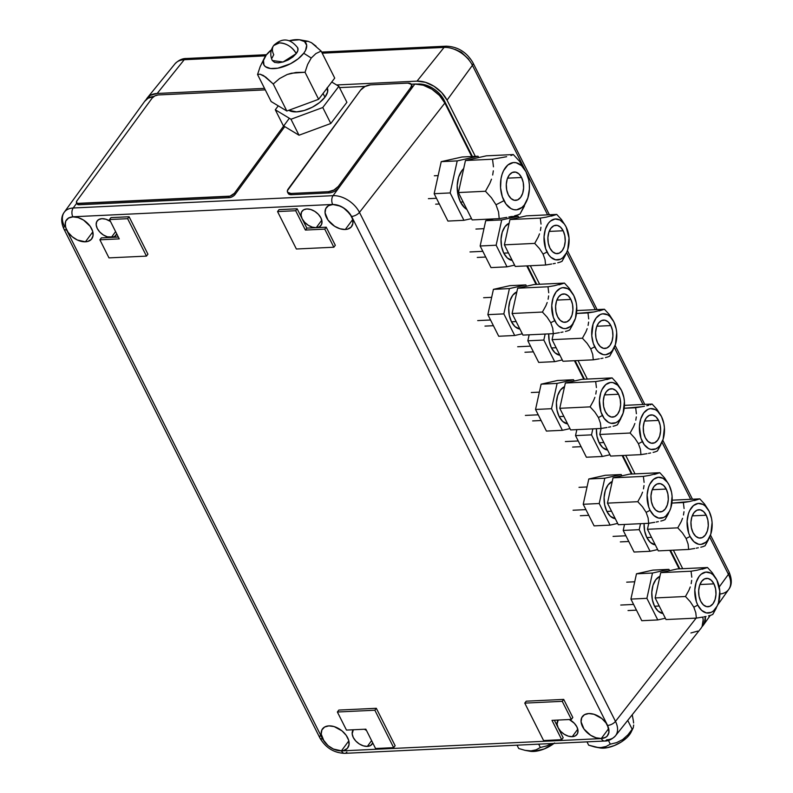 <?xml version="1.0" encoding="UTF-8"?>
<svg xmlns="http://www.w3.org/2000/svg" width="793" height="793" viewBox="0 0 793 793"><rect width="100%" height="100%" fill="white"/><g stroke="black" fill="none" stroke-linecap="round" stroke-linejoin="round"><path stroke-width="1.19" d="M316.229 227.68L321.76 220.186L316.229 227.68L306.861 228.126L302.153 218.769L304.671 222.318L308.229 225.252L312.283 227.135L316.229 227.68L306.861 228.126L297.137 208.787L295.67 210.72L305.394 230.059L306.861 228.126L305.394 230.059L324.753 229.137L333.853 247.228L296.374 249.002L277.55 211.572L295.67 210.72L297.137 208.787L279.017 209.649L277.55 211.572L279.017 209.649L297.137 208.787L302.153 218.769A11.845 7.583 37.2 0 1 302.143 211.097A11.845 7.583 37.2 0 1 306.822 208.965A11.845 7.583 37.2 0 1 318.855 214.853A11.845 7.583 37.2 0 1 321.006 225.42A11.845 7.583 37.2 0 1 316.229 227.68L319.46 226.798L321.482 224.627L321.978 221.495L320.897 217.877L318.38 214.328L314.821 211.394L310.767 209.511L306.822 208.965L303.59 209.848L301.568 212.018L301.072 215.151L302.153 218.769A11.845 7.583 37.2 0 0 316.229 227.68L326.23 227.204L324.753 229.137L333.853 247.228L296.374 249.002L277.55 211.572L295.67 210.72L305.394 230.059L324.753 229.137L326.23 227.204L316.229 227.68M110.485 221.465L105.875 219.225L101.93 218.68L98.699 219.562L96.687 221.733L96.181 224.865L97.271 228.483L99.779 232.022L103.338 234.966L107.402 236.849L118.326 237.057L111.347 237.394L114.569 236.512L116.759 233.935A11.845 7.583 37.2 0 1 116.115 235.134A11.845 7.583 37.2 0 1 111.347 237.394L115.6 231.625L111.347 237.394A11.845 7.583 37.2 0 1 99.234 231.407A11.845 7.583 37.2 0 1 97.261 220.811A11.845 7.583 37.2 0 1 101.93 218.68A11.845 7.583 37.2 0 1 110.485 221.475M572.239 736.687L577.77 729.193L572.239 736.687A11.845 7.583 37.2 0 1 558.163 727.776L554.366 720.232L558.163 727.776A11.845 7.583 37.2 0 1 558.153 720.094A11.845 7.583 37.2 0 1 558.183 720.054L557.073 724.158L558.163 727.776L560.671 731.315L564.229 734.259L568.294 736.142L572.239 736.687L575.46 735.805L577.482 733.634L577.988 730.502L576.898 726.884L574.38 723.335L569.295 719.529A11.845 7.583 37.2 0 1 577.007 734.427A11.845 7.583 37.2 0 1 572.239 736.687M85.426 241.815L92.811 231.873L85.426 241.815A15.791 10.111 37.2 0 1 69.288 233.846A15.791 10.111 37.2 0 1 66.632 219.72A15.791 10.111 37.2 0 1 72.877 216.866A15.791 10.111 37.2 0 1 88.935 224.726A15.791 10.111 37.2 0 1 91.78 238.822A15.791 10.111 37.2 0 1 85.426 241.815L87.745 241.459L91.314 239.387L93.029 235.779L92.632 231.189L90.184 226.322L83.552 220.097L78.14 217.589L72.877 216.866L68.575 218.035L65.878 220.94L65.274 222.902L65.67 227.482L68.119 232.349L72.252 236.76L77.427 240.041L85.426 241.815M601.292 738.501L608.677 728.559L601.292 738.501A15.791 10.111 37.2 0 1 585.155 730.541A15.791 10.111 37.2 0 1 582.488 716.406A15.791 10.111 37.2 0 1 588.743 713.551A15.791 10.111 37.2 0 1 604.791 721.412A15.791 10.111 37.2 0 1 607.636 735.507A15.791 10.111 37.2 0 1 601.292 738.501L605.594 737.321L607.17 736.073L608.885 732.464L608.489 727.875L606.04 723.008L601.917 718.597L593.997 714.275L588.743 713.551L584.431 714.721L581.745 717.625L581.071 721.799L583.985 729.035L590.616 735.27L596.029 737.777L601.292 738.501M341.426 750.822L348.821 740.88L341.426 750.822A15.791 10.111 37.2 0 1 325.289 742.853A15.791 10.111 37.2 0 1 322.632 728.727A15.791 10.111 37.2 0 1 328.877 725.873A15.791 10.111 37.2 0 1 344.935 733.733A15.791 10.111 37.2 0 1 347.78 747.829A15.791 10.111 37.2 0 1 341.426 750.822L343.746 750.465L347.314 748.384L349.029 744.786L348.633 740.196L346.184 735.329L342.061 730.918L334.14 726.586L328.877 725.873L324.575 727.042L321.889 729.937L321.215 734.12L324.129 741.356L328.252 745.767L333.427 749.048L341.426 750.822M345.282 229.494L352.677 219.562L345.282 229.494A15.791 10.111 37.2 0 1 329.145 221.534A15.791 10.111 37.2 0 1 326.488 207.399A15.791 10.111 37.2 0 1 332.733 204.544A15.791 10.111 37.2 0 1 348.791 212.405A15.791 10.111 37.2 0 1 351.636 226.501A15.791 10.111 37.2 0 1 345.282 229.494L347.602 229.137L351.17 227.066L352.885 223.457L352.488 218.868L350.04 214.001L343.409 207.776L337.996 205.268L332.733 204.544L328.431 205.724L325.735 208.618L325.071 212.792L327.985 220.038L334.616 226.263L340.028 228.771L345.282 229.494M367.347 746.401L371.6 740.632L367.347 746.401A11.845 7.583 37.2 0 1 355.234 740.414A11.845 7.583 37.2 0 1 353.262 729.808A11.845 7.583 37.2 0 1 353.301 729.768L352.181 733.872L353.272 737.48L355.779 741.029L359.338 743.973L363.402 745.856L367.347 746.401L370.569 745.519L372.76 742.942A11.845 7.583 37.2 0 1 372.115 744.141A11.845 7.583 37.2 0 1 367.347 746.401M364.403 729.243A11.845 7.583 37.2 0 1 366.495 730.472L364.403 729.243M335.32 245.295L333.853 247.228L335.32 245.295L326.23 227.204L335.32 245.295M337.372 712.005L374.851 710.221L376.318 708.288L338.839 710.072L337.372 712.005L374.851 710.221L393.675 747.65L395.142 745.717L376.318 708.288L374.851 710.221L393.675 747.65L375.565 748.513L365.841 729.173L346.472 730.085L337.372 712.005L338.839 710.072L376.318 708.288L395.142 745.717L393.675 747.65L375.565 748.513L365.841 729.173L346.472 730.085L337.372 712.005M472.42 156.499L444.159 100.295L443.703 100.989L444.159 100.295A21.599 13.828 -142.8 0 0 418.486 84.038L417.505 84.088M527.434 265.873L536.742 284.39M575.113 360.686L584.431 379.203M622.802 455.499L632.12 474.026M670.491 550.312L679.809 568.839M615.527 735.735A22.214 14.215 -142.8 0 0 615.477 721.392L696.125 618.124L615.477 721.392A22.214 14.215 37.2 0 1 615.457 735.825A22.214 14.215 37.2 0 1 606.724 739.78A6.314 3.856 -92.7 0 1 604.563 741.029A6.314 3.856 -92.7 0 1 601.332 738.58L341.476 750.902C333.486 750.465 327.182 746.481 322.573 738.937L66.572 229.93A6.314 2.944 153.3 0 1 63.866 228.909A6.314 2.944 153.3 0 1 64.461 226.372A22.214 14.215 37.2 0 1 64.233 212.266A22.214 14.215 37.2 0 1 73.214 207.994A6.314 3.856 87.3 0 0 72.837 216.776L332.693 204.455C340.683 204.901 346.977 208.886 351.586 216.42L607.587 725.426C610.6 733.039 608.518 737.431 601.332 738.58A6.314 3.856 87.3 0 0 604.534 741.029M346.868 752.091A6.314 3.856 -92.7 0 1 344.677 753.35A6.314 3.856 -92.7 0 1 341.476 750.902A6.314 3.856 87.3 0 0 344.707 753.35L604.563 741.029C608.211 741.207 611.839 739.472 615.457 735.825L700.843 628.472A25.267 16.167 -142.8 0 0 702.727 617.063L703.173 619.769L702.102 626.45M153.961 96.439A25.267 16.167 -142.8 0 0 144.752 101.226L64.233 212.266C61.011 216.578 60.883 222.119 63.866 228.909L319.866 737.916A6.314 2.944 -26.7 0 0 322.573 738.937A6.314 2.944 153.3 0 1 319.876 737.916A6.314 2.944 153.3 0 1 320.461 735.379M63.866 228.909A6.314 2.944 -26.7 0 0 66.572 229.93C63.569 222.318 65.65 217.936 72.837 216.776A6.314 3.856 -92.7 0 1 73.214 207.994L333.07 195.673A22.214 14.215 -142.8 0 1 359.467 212.385L615.477 721.392A6.314 2.944 153.3 0 1 607.587 725.426A6.314 2.944 -26.7 0 0 615.477 721.392L359.467 212.385A6.314 2.944 153.3 0 1 351.586 216.42A6.314 2.944 -26.7 0 0 359.467 212.385L444.853 103.06L471.746 156.528L444.853 103.06A25.267 16.167 -142.8 0 0 414.828 84.048L333.07 195.673A22.214 14.215 37.2 0 1 359.467 212.385L444.853 103.06L439.491 95.487L431.898 89.222L423.234 85.198L414.828 84.048L333.07 195.673A6.314 3.856 87.3 0 0 332.693 204.455A6.314 3.856 -92.7 0 1 333.07 195.673L73.214 207.994L76.733 203.177L73.214 207.994A22.214 14.215 -142.8 0 0 64.183 212.336M526.76 265.903L536.068 284.429L526.76 265.903M574.439 360.716L583.757 379.242L574.439 360.716M622.128 455.529L631.446 474.055L622.128 455.529M669.817 550.342L679.135 568.868L669.817 550.342M339.513 87.617L365.266 86.397L339.513 87.617M411.22 84.217L414.828 84.048L411.22 84.217M153.971 96.439L148.083 98.243L144.613 101.425M690.911 632.973L697.79 631.089M562.247 701.339L571.347 719.429L572.814 717.496L563.714 699.406L562.247 701.339L563.714 699.406L526.235 701.181L524.768 703.113L562.247 701.339L571.347 719.429L551.987 720.351L561.712 739.681L543.592 740.543L524.768 703.113L526.235 701.181L563.714 699.406L572.814 717.496L571.347 719.429L551.987 720.351L561.712 739.681L543.592 740.543L524.768 703.113L562.247 701.339M563.179 737.748L561.712 739.681L563.179 737.748L558.163 727.776L563.179 737.748M127.633 218.68L146.457 256.109L147.924 254.176L129.1 216.757L127.633 218.68L146.457 256.109L108.978 257.884L99.878 239.793L101.345 237.87L99.878 239.793L119.247 238.881L109.523 219.542L127.633 218.68L129.1 216.757L110.99 217.609L109.523 219.542L127.633 218.68M147.924 254.176L146.457 256.109L108.978 257.884L99.878 239.793L119.247 238.881L109.523 219.542L110.99 217.609L129.1 216.757L147.924 254.176M111.347 237.394L101.345 237.87L111.347 237.394M66.572 229.93L65.135 225.271L65.789 220.88L68.644 217.877L72.837 216.776L332.693 204.455L340.603 206.18L346.085 209.649L351.586 216.42L607.587 725.426L608.994 732.395L607.18 736.211L605.515 737.48L601.332 738.58L341.476 750.902L333.556 749.187L328.084 745.717L322.573 738.937L66.572 229.93M145.971 99.977L150.283 95.348L157.173 93.465L264.525 88.38L157.173 93.465L184.224 59.723L265.645 55.857L184.224 59.723A23.84 15.255 -142.8 0 0 174.916 63.886L147.3 97.876A25.267 16.167 37.2 0 1 157.173 93.465L184.224 59.723A6.314 3.856 -92.7 0 1 186.395 58.494M446.251 46.172A6.314 3.856 87.3 0 0 444.08 47.402L322.196 53.181L444.08 47.402L417.029 81.144L336.589 84.96L417.029 81.144L425.444 82.303L434.098 86.318L441.691 92.593L447.054 100.156L472.42 65.343L525.184 170.257L472.42 65.343A6.314 2.944 -26.7 0 0 472.985 62.835A6.314 2.944 153.3 0 1 472.42 65.343A23.84 15.255 -142.8 0 0 444.08 47.402A6.314 3.856 -92.7 0 1 446.221 46.182L321.641 52.08M146.12 99.68A25.267 16.167 37.2 0 1 147.3 97.876M174.837 63.975A23.84 15.255 37.2 0 1 184.224 59.723A6.314 3.856 87.3 0 1 186.365 58.494L266.507 54.697M526.661 173.181L547.616 214.853L526.661 173.181M566.589 252.59L595.305 309.666L566.589 252.59M614.278 347.403L642.984 404.48L614.278 347.403M661.967 442.216L690.673 499.303L661.967 442.216M710.478 535.037L728.995 571.842C732.137 579.316 732.048 585.175 728.727 589.407A23.84 15.255 -142.8 0 0 728.42 574.35L709.656 537.03L728.42 574.35L719.221 586.979L728.42 574.35A6.314 2.944 -26.7 0 0 728.995 571.842A6.314 2.944 153.3 0 1 728.42 574.35A23.84 15.255 37.2 0 1 728.777 589.338A23.84 15.255 37.2 0 1 720.411 593.957M682.704 568.7L673.386 550.173L682.704 568.7M635.015 473.887L625.707 455.36L635.015 473.887M587.335 379.074L578.018 360.547L587.335 379.074M539.646 284.251L530.329 265.734L539.646 284.251M475.324 156.36L447.054 100.156L475.324 156.36M444.08 47.402A23.84 15.255 37.2 0 1 472.42 65.343L447.054 100.156A25.267 16.167 37.2 0 0 417.029 81.144L444.08 47.402M468.782 59.306L461.298 52.209L455.043 49.354M705.354 616.577A25.267 16.167 37.2 0 1 703.381 625.122A25.267 16.167 37.2 0 1 701.954 626.748L704.303 623.556L705.354 616.577M436.467 198.29L428.398 198.666L436.467 198.29M521.556 177.493A14.215 8.673 -92.7 0 1 522.984 192.253A14.215 8.673 -92.7 0 1 515.628 200.381A14.215 8.673 -92.7 0 1 508.353 194.88L506.697 189.923L506.291 184.392L507.213 179.139L509.304 174.956L512.268 172.487L515.628 172.101L518.9 173.855L521.556 177.493L523.221 182.449L523.618 187.981L522.696 193.234L520.605 197.417L517.641 199.886L514.28 200.272L511.019 198.518L508.353 194.88A14.215 8.673 -92.7 0 1 506.925 180.12A14.215 8.673 -92.7 0 1 514.28 171.992A14.215 8.673 -92.7 0 1 521.556 177.493L507.56 178.157L521.556 177.493M496.012 204.772L503.951 200.679A23.681 14.452 -92.7 0 1 505.21 167.928A23.681 14.452 -92.7 0 1 525.362 170.574A23.681 14.452 -92.7 0 1 525.967 171.694A23.681 14.452 -92.7 0 1 526.8 200.738A23.681 14.452 -92.7 0 1 503.951 200.679L496.012 204.772L491.442 197.774L496.012 204.772L498.529 211.87L496.012 204.772M485.465 191.262L491.442 197.774L485.465 191.262L489.846 183.312L485.465 191.262L458.404 192.55L485.465 191.262M491.501 179.188L489.846 183.312L491.501 179.188M493.325 170.832L492.671 175.015L493.325 170.832M492.522 159.224L493.454 166.817L492.522 159.224L465.461 160.513L492.522 159.224L506.648 156.707M525.362 170.574L519.326 161.068L513.349 154.556L510.96 155.557M513.349 154.556L486.287 155.844L513.349 154.556L519.326 161.068L523.895 168.066M486.287 155.844L465.461 160.513L458.404 192.55L472.162 219.919L499.223 218.63L498.529 211.87L499.223 218.63L472.162 219.919M514.617 215.825L517.234 215.101M508.799 217.034L511.505 216.509M524.381 206.13L520.049 213.971L526.8 200.738M517.621 214.982L520.049 213.971M499.223 218.63L506.876 217.381M525.967 171.694L521.526 165.638L516.084 162.704L513.249 162.575L507.867 165.003L503.575 170.654L502.048 174.44L501.017 178.673L500.571 187.832L502.326 196.743L505.993 204.049L511.029 208.628L513.824 209.659L516.669 209.798L522.042 207.369L524.371 204.901L527.86 197.933L529.397 189.17L529.337 184.531L528.723 179.961L525.967 171.694M460.485 202.086L463.132 201.957L460.485 202.086A22.581 13.778 87.3 0 0 466.918 209.491L464.718 207.855L460.485 202.086A22.581 13.778 87.3 0 1 463.687 168.552L462.002 170.426L458.671 177.077L457.214 185.423L457.848 194.206L460.485 202.086M462.051 156.994L478.04 156.231L478.694 157.539L478.04 156.231L462.051 156.994L441.225 161.653L457.214 160.9L478.04 156.231L457.214 160.9L441.225 161.653L434.167 193.7L450.156 192.937L457.214 160.9L450.156 192.937L434.167 193.7L447.926 221.069L463.925 220.305L450.156 192.937L463.925 220.305L447.926 221.069M471.508 218.61L463.925 220.305L471.508 218.61M543.056 254.067L547.021 252.015A20.529 12.529 -92.7 0 1 548.112 223.636A20.529 12.529 -92.7 0 1 565.578 225.936A20.529 12.529 -92.7 0 1 566.103 226.897L564.329 223.983L559.957 220.008L555.08 218.997L550.421 221.098L548.399 223.239L545.376 229.276L544.048 236.869L545.614 248.615L548.796 254.94L550.867 257.269L555.586 259.807L560.443 259.252L562.703 257.814L566.42 252.917L567.748 249.636L569.027 238.029L566.103 226.897A20.529 12.529 -92.7 0 1 566.817 252.075A20.529 12.529 -92.7 0 1 547.021 252.015L543.056 254.067L539.448 248.546L543.056 254.067L545.039 259.668L543.056 254.067M534.72 243.401L539.448 248.546L534.72 243.401L538.179 237.127L534.72 243.401L504.388 244.839L534.72 243.401M539.488 233.866L538.179 237.127L539.488 233.866M540.925 227.264L540.42 230.565L540.925 227.264M540.291 218.105L541.034 224.102L540.291 218.105L546.407 217.104L540.291 218.105L509.958 219.542L540.291 218.105M565.578 225.936L561.464 219.562L556.736 214.417L546.407 217.104M482.838 251.331L470.001 251.946L482.838 251.331M563.159 230.763A14.215 8.673 -92.7 0 1 564.586 245.523A14.215 8.673 -92.7 0 1 557.231 253.651A14.215 8.673 -92.7 0 1 549.955 248.15A14.215 8.673 -92.7 0 1 548.528 233.39A14.215 8.673 -92.7 0 1 555.883 225.262A14.215 8.673 -92.7 0 1 563.159 230.763L549.162 231.427L563.159 230.763L564.824 235.719L565.221 241.25L564.309 246.504L562.207 250.687L559.253 253.155L555.883 253.542L552.622 251.787L549.955 248.15L548.3 243.193L547.894 237.662L548.815 232.408L550.917 228.235L553.871 225.757L557.241 225.371L560.502 227.135L563.159 230.763M551.442 216.122L556.736 214.417L526.403 215.865L556.736 214.417L561.464 219.562M526.403 215.865L509.958 219.542L504.388 244.839L515.252 266.448L545.584 265.011L545.039 259.668L545.584 265.011L515.252 266.448M557.737 262.79L559.808 262.225M553.147 263.752L555.288 263.335M551.621 264.019L545.584 265.011L551.621 264.019M565.449 255.138L562.029 261.323L566.817 252.075M560.116 262.126L562.029 261.323M503.773 253.136L508.452 252.917L503.773 253.136A18.943 11.568 87.3 0 0 512.228 260.421L507.332 257.983L503.773 253.136A18.943 11.568 87.3 0 1 509.156 223.21L505.052 226.57L502.256 232.151L501.037 239.159L501.563 246.524L503.773 253.136M514.598 265.14L507.014 266.835L496.14 245.225L501.711 219.939L518.156 216.251L518.81 217.56L518.156 216.251L511.168 216.578L518.156 216.251L501.711 219.939L485.722 220.692L501.711 219.939L496.14 245.225L480.152 245.989L496.14 245.225L507.014 266.835L491.016 267.598L507.014 266.835L514.598 265.14M493.752 218.898L485.722 220.692L480.152 245.989L491.016 267.598M550.758 322.721L554.723 320.669A20.529 12.529 -92.7 0 1 555.814 292.29A20.529 12.529 -92.7 0 1 573.28 294.59A20.529 12.529 -92.7 0 1 573.795 295.561L569.949 290.307L567.659 288.662L562.772 287.651L560.373 288.325L556.101 291.903L553.078 297.94L551.75 305.533L553.316 317.269L556.498 323.594L558.569 325.923L563.278 328.461L565.746 328.58L570.395 326.478L572.417 324.337L575.45 318.3L576.719 306.683L576.194 302.718L573.795 295.561A20.529 12.529 -92.7 0 1 574.519 320.729A20.529 12.529 -92.7 0 1 554.723 320.669L550.758 322.721L547.14 317.2L550.758 322.721L552.741 328.322L550.758 322.721M542.422 312.055L547.14 317.2L542.422 312.055L545.881 305.781L542.422 312.055L512.09 313.493L542.422 312.055M547.19 302.52L545.881 305.781L547.19 302.52M548.627 295.928L548.122 299.229L548.627 295.928M547.993 286.769L548.726 292.756L547.993 286.769L554.109 285.767L547.993 286.769L517.66 288.206L547.993 286.769M573.28 294.59L569.156 288.226L564.438 283.081L554.109 285.767M490.54 319.995L477.703 320.6L490.54 319.995M570.861 299.427A14.215 8.673 -92.7 0 1 572.288 314.187A14.215 8.673 -92.7 0 1 564.933 322.315A14.215 8.673 -92.7 0 1 557.657 316.813A14.215 8.673 -92.7 0 1 556.23 302.054A14.215 8.673 -92.7 0 1 563.585 293.925A14.215 8.673 -92.7 0 1 570.861 299.427L556.864 300.091L570.861 299.427L572.526 304.383L572.923 309.914L572.001 315.168L569.909 319.341L566.945 321.819L563.585 322.206L560.324 320.441L557.657 316.813L555.992 311.847L555.596 306.326L556.517 301.072L558.609 296.889L561.573 294.421L564.933 294.034L568.204 295.789L570.861 299.427M559.144 284.776L564.438 283.081L534.105 284.518L564.438 283.081L569.156 288.226M534.105 284.518L517.66 288.206L512.09 313.493L522.954 335.102L553.286 333.665L552.741 328.322L553.286 333.665L522.954 335.102M565.439 331.444L567.51 330.879M560.849 332.406L562.99 331.989M559.323 332.683L553.286 333.665L559.323 332.683M573.151 323.792L569.731 329.977L574.519 320.729M567.818 330.78L569.731 329.977M511.475 321.789L516.154 321.571L511.475 321.789A18.943 11.568 87.3 0 0 519.921 329.075L515.034 326.637L511.475 321.789A18.943 11.568 87.3 0 1 516.858 291.864L512.754 295.234L509.958 300.805L508.729 307.813L509.265 315.178L511.475 321.789M522.3 333.794L514.707 335.498L503.842 313.889L509.413 288.593L525.858 284.905L526.512 286.214L525.858 284.905L509.869 285.668L525.858 284.905L509.413 288.593L493.424 289.356L509.413 288.593L503.842 313.889L487.854 314.643L503.842 313.889L514.707 335.498L498.718 336.252L514.707 335.498L522.3 333.794M509.869 285.668L493.424 289.356L487.854 314.643L498.718 336.252M554.594 742.982L544.335 748.909L533.699 751.447L525.006 750.337L518.701 748.503L517.036 745.182L518.701 748.503L525.006 750.337L530.983 750.882L536.147 749.811L540.34 747.482L538.675 744.151L540.34 747.482L546.724 745.906L551.69 743.537L546.724 745.906L540.34 747.482L536.147 749.811L530.983 750.882L533.699 751.447A20.529 9.575 -26.7 0 0 554.029 743.428M525.006 750.337L529.932 751.239A20.529 9.575 -26.7 0 0 533.699 751.447L529.883 751.229M631.059 732.246L627.273 737.272L621.405 741.911L614.297 745.589L607.012 747.74L598.011 747.492L588.664 745.182L586.989 741.861L588.664 745.182L594.968 747.026L603.661 748.136A20.529 9.575 -26.7 0 0 631.05 732.256L633.23 727.845L627.917 734.843L622.713 739.532L616.686 742.595L610.303 744.161L606.11 746.491L600.945 747.571L606.11 746.491L610.303 744.161L616.686 742.595L622.713 739.532L627.917 734.843L633.23 727.845L633.676 725.04L633.23 727.845M633.597 722.988L633.32 720.619L633.597 722.988M632.318 715.187L633.32 720.619L632.318 715.187M594.968 747.026L599.895 747.928A20.529 9.575 -26.7 0 0 603.661 748.136L599.845 747.918M627.729 720.401L632.13 729.163L627.729 720.401M608.419 740.414L610.303 744.161L608.419 740.414M271.147 101.544L257.556 74.522L271.147 101.544L286.838 111.01L318.627 99.294L305.037 72.262L307.615 64.481L311.243 58.008L307.615 64.481L305.037 72.262L318.627 99.294L334.725 78.101L321.135 51.079L315.901 53.577L311.243 58.008L303.729 53.25L305.523 50.445L306.693 45.35L304.552 41.603L299.447 39.759L289.524 40.671A23.681 11.052 153.3 0 1 300.349 39.888A23.681 11.052 153.3 0 1 303.729 53.25L311.243 58.008L315.901 53.577L321.135 51.079L311.471 42.693L307.942 41.266L305.444 41.603M271.89 49.414L266.25 55.024L263.464 60.506L263.96 65.016L265.427 66.681L270.542 68.525L277.857 68.178L290.456 63.757L298.089 58.86L303.729 53.25A23.681 11.052 153.3 0 1 275.964 68.456A23.681 11.052 153.3 0 1 264.396 57.968A23.681 11.052 153.3 0 1 266.25 55.024A23.681 11.052 153.3 0 1 271.474 49.751M311.471 42.693L316.03 46.163M321.135 51.079L334.725 78.101M257.556 74.522L260.134 66.731L257.556 74.522L260.015 74.165L257.556 74.522M273.248 83.989L263.534 75.573L260.015 74.165L265.695 77.06L273.248 83.989L286.838 111.01L273.248 83.989L279.582 78.537L273.248 83.989M305.037 72.262L295.938 72.47L287.235 74.483L279.582 78.537L287.235 74.483L291.497 73.214L305.037 72.262M264.396 57.968L260.134 66.731M297.613 47.62L297.91 50.316L296.235 53.607L292.855 56.977L288.275 59.911L283.19 61.963L278.393 62.835L274.586 62.379L272.277 60.486M272.078 57.958L273.744 54.667A14.215 9.1 37.2 0 1 273.674 45.548A14.215 9.1 37.2 0 1 279.344 42.911L273.674 45.548C270.373 50.227 269.917 55.223 272.296 60.526L283.042 62.013L296.235 53.607C292.141 46.817 286.511 43.248 279.344 42.911A14.215 9.1 37.2 0 1 296.235 53.607A14.215 6.631 -26.7 0 0 297.682 47.758C290.119 38.223 282.11 37.479 273.674 45.548M327.132 87.686L327.598 91.988L324.942 97.202L319.569 102.555L312.293 107.224L304.225 110.495L296.582 111.863L288.811 110.286A22.581 10.537 -26.7 0 0 306.673 109.682A22.581 10.537 -26.7 0 0 324.942 97.202L323.058 93.455L324.942 97.202A22.581 10.537 -26.7 0 0 327.261 87.924M346.898 102.297L338.869 86.328L331.742 82.026L338.869 86.328L322.771 107.521L330.8 123.49L346.898 102.297L338.869 86.328L322.771 107.521L290.981 119.247L275.29 109.771L278.274 105.846L275.29 109.771L283.319 125.74L275.29 109.771L290.981 119.247L299.011 135.216L290.981 119.247L322.771 107.521L330.8 123.49L299.011 135.216L283.696 125.968M590.745 348.88L594.71 346.828A20.529 12.529 -92.7 0 1 595.801 318.449A20.529 12.529 -92.7 0 1 613.267 320.749A20.529 12.529 -92.7 0 1 613.782 321.72L609.936 316.466L607.646 314.821L602.759 313.81L600.36 314.484L596.088 318.052L593.055 324.099L591.786 335.707L593.303 343.428L596.485 349.753L598.556 352.082L603.265 354.62L605.733 354.739L610.382 352.627L612.404 350.496L615.437 344.449L616.706 332.842L616.181 328.877L613.782 321.72A20.529 12.529 -92.7 0 1 614.506 346.888A20.529 12.529 -92.7 0 1 594.71 346.828L590.745 348.88L587.127 343.359L590.745 348.88L592.728 354.481L590.745 348.88M582.409 338.214L587.127 343.359L582.409 338.214L585.868 331.94L582.409 338.214L552.077 339.652L582.409 338.214M587.177 328.679L585.868 331.94L587.177 328.679M588.614 322.087L588.099 325.388L588.614 322.087M587.98 312.918L588.713 318.915L587.98 312.918L594.096 311.927L576.521 313.463L587.98 312.918M613.267 320.749L609.143 314.375L604.425 309.24L594.096 311.927M530.527 346.144L517.69 346.759L530.527 346.144M610.848 325.576A14.215 8.673 -92.7 0 1 612.275 340.346A14.215 8.673 -92.7 0 1 604.92 348.464A14.215 8.673 -92.7 0 1 597.644 342.963A14.215 8.673 -92.7 0 1 596.217 328.203A14.215 8.673 -92.7 0 1 603.572 320.085A14.215 8.673 -92.7 0 1 610.848 325.576L596.851 326.24L610.848 325.576L612.513 330.542L612.91 336.063L611.988 341.317L609.896 345.5L606.932 347.978L603.572 348.365L600.311 346.6L597.644 342.963L595.979 338.006L595.583 332.485L596.505 327.231L598.596 323.048L601.56 320.57L604.92 320.184L608.191 321.948L610.848 325.576M599.131 310.935L604.425 309.24L576.779 310.549L604.425 309.24L609.143 314.375M553.395 333.645L552.077 339.652L562.941 361.261L593.273 359.824L592.728 354.481L593.273 359.824L562.941 361.261M605.426 357.603L607.497 357.038M600.836 358.565L602.977 358.149M599.31 358.832L593.273 359.824L599.31 358.832M613.138 349.951L609.718 356.136L614.506 346.888M607.805 356.939L609.718 356.136M551.462 347.949L556.141 347.731L551.462 347.949A18.943 11.568 87.3 0 0 559.908 355.234L555.021 352.796L551.462 347.949A18.943 11.568 87.3 0 1 548.726 333.883L549.252 341.337L551.462 347.949M562.287 359.953L554.694 361.648L543.829 340.048L545.148 334.051L543.829 340.048L527.841 340.802L543.829 340.048L554.694 361.648L538.705 362.411L554.694 361.648L562.287 359.953M529.159 334.815L527.841 340.802L538.705 362.411M638.424 443.693L642.389 441.642A20.529 12.529 -92.7 0 1 643.49 413.262A20.529 12.529 -92.7 0 1 660.956 415.562A20.529 12.529 -92.7 0 1 661.471 416.533L657.625 411.28L655.335 409.634L650.448 408.623L648.05 409.297L643.777 412.866L640.744 418.912L639.416 426.495L640.982 438.242L644.164 444.566L648.535 448.541L650.954 449.433L655.821 448.878L658.071 447.44L660.093 445.309L663.117 439.263L664.395 427.655L663.87 423.69L661.471 416.533A20.529 12.529 -92.7 0 1 662.195 441.701A20.529 12.529 -92.7 0 1 642.389 441.642L638.424 443.693L634.816 438.172L638.424 443.693L640.417 449.294L638.424 443.693M630.098 433.028L634.816 438.172L630.098 433.028L633.557 426.753L630.098 433.028L599.766 434.465L630.098 433.028M634.866 423.492L633.557 426.753L634.866 423.492M636.303 416.9L635.788 420.201L636.303 416.9M635.669 407.741L636.402 413.728L635.669 407.741L641.775 406.74L624.21 408.276L635.669 407.741M644.481 406.234L641.775 406.74L644.481 406.234M648.753 405.273L646.82 405.748L648.753 405.273M652.104 404.053L650.23 404.836L652.104 404.053L656.832 409.188L652.104 404.053L624.468 405.362L652.104 404.053M660.956 415.562L656.832 409.188M578.216 440.967L565.369 441.572L578.216 440.967M658.537 420.399A14.215 8.673 -92.7 0 1 659.964 435.159A14.215 8.673 -92.7 0 1 652.609 443.287A14.215 8.673 -92.7 0 1 645.333 437.786A14.215 8.673 -92.7 0 1 643.906 423.016A14.215 8.673 -92.7 0 1 651.261 414.898A14.215 8.673 -92.7 0 1 658.537 420.399L644.54 421.063L658.537 420.399L660.192 425.355L660.599 430.877L659.677 436.13L657.585 440.313L654.621 442.791L651.261 443.178L647.99 441.414L645.333 437.786L643.668 432.819L643.272 427.298L644.194 422.045L646.285 417.861L649.239 415.393L652.609 415.007L655.87 416.761L658.537 420.399M601.084 428.468L599.766 434.465L610.63 456.074L640.962 454.637L640.417 449.294L640.962 454.637L610.63 456.074M653.105 452.416L655.187 451.851M648.515 453.378L650.656 452.962M646.999 453.655L640.962 454.637L646.999 453.655M660.827 444.764L657.407 450.949L662.195 441.701M655.484 451.752L657.407 450.949M599.151 442.762L603.82 442.544L599.151 442.762A18.943 11.568 87.3 0 0 607.597 450.047L602.7 447.609L599.151 442.762A18.943 11.568 87.3 0 1 596.415 428.696L596.941 436.15L599.151 442.762M609.976 454.766L602.383 456.471L591.519 434.861L592.837 428.864L591.519 434.861L575.53 435.615L591.519 434.861L602.383 456.471L586.394 457.224L602.383 456.471L609.976 454.766M576.848 429.628L575.53 435.615L586.394 457.224M686.114 538.506L690.079 536.465A20.529 12.529 -92.7 0 1 691.179 508.075A20.529 12.529 -92.7 0 1 708.645 510.375A20.529 12.529 -92.7 0 1 709.16 511.346L705.314 506.093L703.024 504.447L698.137 503.446L693.479 505.547L689.761 510.444L688.433 513.725L687.105 521.318L688.671 533.055L690.079 536.465L693.925 541.708L698.643 544.246L701.101 544.365L705.76 542.263L707.772 540.122L710.806 534.085L712.084 522.468L711.559 518.513L709.16 511.346A20.529 12.529 -92.7 0 1 709.884 536.514A20.529 12.529 -92.7 0 1 690.079 536.465L686.114 538.506L682.505 532.985L686.114 538.506L688.106 544.107L686.114 538.506M677.777 527.841L682.505 532.985L677.777 527.841L681.237 521.566L677.777 527.841L647.445 529.278L677.777 527.841M682.545 518.305L681.237 521.566L682.545 518.305M683.992 511.713L683.477 515.014L683.992 511.713M683.358 502.554L684.091 508.541L683.358 502.554L689.464 501.553L671.899 503.089L683.358 502.554M708.645 510.375L704.521 504.011L699.793 498.866L689.464 501.553M625.905 535.781L613.058 536.385L625.905 535.781M706.226 515.212A14.215 8.673 -92.7 0 1 707.643 529.972A14.215 8.673 -92.7 0 1 700.288 538.1A14.215 8.673 -92.7 0 1 693.013 532.599A14.215 8.673 -92.7 0 1 691.595 517.839A14.215 8.673 -92.7 0 1 698.95 509.711A14.215 8.673 -92.7 0 1 706.226 515.212L692.22 515.876L706.226 515.212L707.881 520.168L708.288 525.7L707.366 530.953L705.264 535.136L702.311 537.604L698.94 537.991L695.679 536.237L693.013 532.599L691.357 527.642L690.961 522.111L691.873 516.858L693.974 512.675L696.928 510.206L700.298 509.82L703.56 511.574L706.226 515.212M694.499 500.561L699.793 498.866L672.157 500.175L699.793 498.866L704.521 504.011M648.773 523.281L647.445 529.278L658.319 550.887L688.651 549.45L688.106 544.107L688.651 549.45L658.319 550.887M700.794 547.229L702.866 546.664M696.204 548.191L698.346 547.775M694.688 548.469L688.651 549.45L694.688 548.469M708.506 539.577L705.086 545.772L709.884 536.514M703.173 546.565L705.086 545.772M646.84 537.575L651.509 537.357L646.84 537.575A18.943 11.568 87.3 0 0 655.286 544.86L650.389 542.422L646.84 537.575A18.943 11.568 87.3 0 1 644.094 523.509L644.63 530.963L646.84 537.575M657.655 549.579L650.072 551.284L639.208 529.674L640.526 523.677L639.208 529.674L623.209 530.428L639.208 529.674L650.072 551.284L634.083 552.037L650.072 551.284L657.655 549.579M624.527 524.441L623.209 530.428L634.083 552.037M598.437 417.544L602.402 415.492A20.529 12.529 -92.7 0 1 603.503 387.103A20.529 12.529 -92.7 0 1 620.969 389.403A20.529 12.529 -92.7 0 1 621.484 390.374L617.638 385.12L612.92 382.583L610.461 382.474L605.802 384.575L602.085 389.472L600.757 392.753L599.429 400.346L600.995 412.082L604.177 418.417L608.548 422.382L610.967 423.284L615.834 422.719L618.084 421.291L620.106 419.15L623.129 413.113L624.408 401.506L623.883 397.541L621.484 390.374A20.529 12.529 -92.7 0 1 622.208 415.542A20.529 12.529 -92.7 0 1 602.402 415.492L598.437 417.544L594.829 412.013L598.437 417.544L600.43 423.145L598.437 417.544M590.111 406.868L594.829 412.013L590.111 406.868L593.57 400.594L590.111 406.868L559.779 408.306L590.111 406.868M594.879 397.333L593.57 400.594L594.879 397.333M596.316 390.741L595.801 394.042L596.316 390.741M595.682 381.582L596.415 387.569L595.682 381.582L601.788 380.581L595.682 381.582L565.35 383.019L595.682 381.582M620.969 389.403L616.845 383.039L612.117 377.894L601.788 380.581M538.229 414.808L525.382 415.413L538.229 414.808M618.55 394.24A14.215 8.673 -92.7 0 1 619.977 409A14.215 8.673 -92.7 0 1 612.622 417.128A14.215 8.673 -92.7 0 1 605.346 411.626A14.215 8.673 -92.7 0 1 603.919 396.867A14.215 8.673 -92.7 0 1 611.274 388.739A14.215 8.673 -92.7 0 1 618.55 394.24L604.553 394.904L618.55 394.24L620.205 399.196L620.612 404.727L619.69 409.981L617.598 414.164L614.634 416.632L611.274 417.019L608.003 415.264L605.346 411.626L603.681 406.67L603.285 401.139L604.207 395.885L606.298 391.702L609.252 389.234L612.622 388.848L615.883 390.602L618.55 394.24M606.833 379.589L612.117 377.894L581.784 379.332L612.117 377.894L616.845 383.039M581.784 379.332L565.35 383.019L559.779 408.306L570.643 429.915L600.975 428.478L600.43 423.145L600.975 428.478L570.643 429.915M613.118 426.257L615.199 425.692M608.528 427.219L610.669 426.803M607.012 427.496L600.975 428.478L607.012 427.496M620.84 418.605L617.42 424.8L622.208 415.542M615.497 425.593L617.42 424.8M559.164 416.612L563.833 416.384L559.164 416.612A18.943 11.568 87.3 0 0 567.61 423.888L562.713 421.45L559.164 416.612A18.943 11.568 87.3 0 1 564.537 386.677L560.443 390.047L557.648 395.618L556.418 402.626L556.954 410.001L559.164 416.612M569.989 428.607L562.396 430.312L551.531 408.702L557.102 383.406L573.547 379.728L574.201 381.036L573.547 379.728L557.548 380.481L573.547 379.728L557.102 383.406L541.113 384.169L557.102 383.406L551.531 408.702L535.543 409.456L551.531 408.702L562.396 430.312L546.407 431.065L562.396 430.312L569.989 428.607M557.548 380.481L541.113 384.169L535.543 409.456L546.407 431.065M646.126 512.357L650.091 510.305A20.529 12.529 -92.7 0 1 651.192 481.916A20.529 12.529 -92.7 0 1 668.658 484.216A20.529 12.529 -92.7 0 1 669.173 485.187L667.399 482.263L663.037 478.298L658.15 477.287L653.491 479.388L649.774 484.285L648.446 487.566L647.118 495.159L648.684 506.896L650.091 510.305L653.938 515.559L658.656 518.097L663.523 517.532L665.773 516.104L669.49 511.207L670.819 507.926L672.097 496.319L671.572 492.354L669.173 485.187A20.529 12.529 -92.7 0 1 669.897 510.355A20.529 12.529 -92.7 0 1 650.091 510.305L646.126 512.357L642.518 506.826L646.126 512.357L648.119 517.958L646.126 512.357M637.79 501.691L642.518 506.826L637.79 501.691L641.25 495.417L637.79 501.691L607.458 503.129L637.79 501.691M642.568 492.156L641.25 495.417L642.568 492.156M644.005 485.554L643.49 488.855L644.005 485.554M643.371 476.395L644.104 482.382L643.371 476.395L649.477 475.394L643.371 476.395L613.039 477.832L643.371 476.395M668.658 484.216L664.534 477.852L659.806 472.707L649.477 475.394M585.918 509.621L573.071 510.226L585.918 509.621M666.239 489.053A14.215 8.673 -92.7 0 1 667.656 503.813A14.215 8.673 -92.7 0 1 660.301 511.941A14.215 8.673 -92.7 0 1 653.026 506.44A14.215 8.673 -92.7 0 1 651.608 491.68A14.215 8.673 -92.7 0 1 658.963 483.552A14.215 8.673 -92.7 0 1 666.239 489.053L652.233 489.717L666.239 489.053L667.894 494.009L668.301 499.54L667.379 504.794L665.277 508.977L662.324 511.445L658.953 511.832L655.692 510.077L653.026 506.44L651.37 501.483L650.974 495.952L651.886 490.698L653.987 486.515L656.941 484.047L660.311 483.661L663.572 485.415L666.239 489.053M654.512 474.412L659.806 472.707L629.473 474.145L659.806 472.707L664.534 477.852M629.473 474.145L613.039 477.832L607.458 503.129L618.332 524.738L648.664 523.301L648.119 517.958L648.664 523.301L618.332 524.738M660.807 521.08L662.879 520.505M656.217 522.032L658.359 521.616M654.701 522.309L648.664 523.301L654.701 522.309M668.519 513.418L665.099 519.613L669.897 510.355M663.186 520.406L665.099 519.613M606.853 511.426L611.522 511.198L606.853 511.426A18.943 11.568 87.3 0 0 615.299 518.701L610.402 516.273L606.853 511.426A18.943 11.568 87.3 0 1 612.226 481.5L608.132 484.86L605.327 490.441L604.107 497.439L604.643 504.814L606.853 511.426M617.668 523.42L610.085 525.125L599.221 503.515L604.791 478.219L621.226 474.541L621.89 475.85L621.226 474.541L605.237 475.294L621.226 474.541L604.791 478.219L588.803 478.982L604.791 478.219L599.221 503.515L583.222 504.279L599.221 503.515L610.085 525.125L594.096 525.878L610.085 525.125L617.668 523.42M605.237 475.294L588.803 478.982L583.222 504.279L594.096 525.878M693.816 607.17L697.781 605.118A20.529 12.529 -92.7 0 1 698.871 576.739A20.529 12.529 -92.7 0 1 716.347 579.039A20.529 12.529 -92.7 0 1 716.862 580L713.016 574.756L710.716 573.111L705.839 572.1L701.181 574.201L699.158 576.342L696.135 582.379L694.807 589.972L696.373 601.709L697.781 605.118L701.627 610.372L706.345 612.91L711.202 612.355L713.462 610.917L717.179 606.021L718.508 602.739L719.786 591.132L716.862 580A20.529 12.529 -92.7 0 1 717.586 605.178A20.529 12.529 -92.7 0 1 697.781 605.118L693.816 607.17L690.207 601.639L693.816 607.17L695.798 612.771L693.816 607.17M685.479 596.505L690.207 601.639L685.479 596.505L688.939 590.23L685.479 596.505L655.147 597.942L685.479 596.505M690.247 586.969L688.939 590.23L690.247 586.969M691.684 580.367L691.179 583.668L691.684 580.367M691.05 571.208L691.793 577.205L691.05 571.208L697.166 570.207L691.05 571.208L660.718 572.645L691.05 571.208M716.347 579.039L712.223 572.665L707.495 567.52L697.166 570.207M633.597 604.435L620.76 605.049L633.597 604.435M713.928 583.866A14.215 8.673 -92.7 0 1 715.345 598.626A14.215 8.673 -92.7 0 1 707.99 606.754A14.215 8.673 -92.7 0 1 700.715 601.253A14.215 8.673 -92.7 0 1 699.297 586.493A14.215 8.673 -92.7 0 1 706.642 578.365A14.215 8.673 -92.7 0 1 713.928 583.866L699.922 584.53L713.928 583.866L715.583 588.822L715.98 594.354L715.068 599.607L712.966 603.79L710.013 606.258L706.642 606.645L703.381 604.89L700.715 601.253L699.059 596.296L698.653 590.765L699.575 585.512L701.676 581.328L704.63 578.86L708 578.474L711.262 580.228L713.928 583.866M702.201 569.225L707.495 567.52L677.163 568.958L707.495 567.52L712.223 572.665M677.163 568.958L660.718 572.645L655.147 597.942L666.021 619.551L696.353 618.114L695.798 612.771L696.353 618.114L666.021 619.551M708.496 615.893L710.568 615.328M703.906 616.855L706.048 616.439M702.39 617.123L696.353 618.114L702.39 617.123M716.208 608.241L712.788 614.426L717.586 605.178M710.875 615.229L712.788 614.426M654.542 606.239L659.211 606.021L654.542 606.239A18.943 11.568 87.3 0 0 662.988 613.524L658.091 611.086L654.542 606.239A18.943 11.568 87.3 0 1 659.915 576.313L655.811 579.673L653.016 585.254L651.796 592.252L652.332 599.627L654.542 606.239M665.357 618.243L657.774 619.938L646.9 598.328L652.48 573.042L668.915 569.354L669.579 570.663L668.915 569.354L652.926 570.108L668.915 569.354L652.48 573.042L636.482 573.795L652.48 573.042L646.9 598.328L630.911 599.092L646.9 598.328L657.774 619.938L641.775 620.701L657.774 619.938L665.357 618.243M652.926 570.108L636.482 573.795L630.911 599.092L641.775 620.701M290.932 193.472A7.89 3.767 152.5 0 1 287.542 192.174A7.89 3.767 152.5 0 1 288.305 188.833L360.597 90.115L287.393 190.697L287.572 192.233L290.932 193.472L328.411 191.688L290.932 193.472L291.576 194.701L290.932 193.472M287.542 192.174L288.186 193.403A7.89 3.767 -27.5 0 0 291.576 194.701L329.055 192.927A7.89 3.767 -27.5 0 0 338.918 187.693L338.274 186.464L333.893 190.033L328.411 191.688L329.055 192.927L328.411 191.688A7.89 3.767 152.5 0 0 338.274 186.464L410.566 87.745L338.274 186.464L338.918 187.693L411.21 88.975A7.89 3.767 -27.5 0 0 411.964 85.634L411.329 84.405A7.89 3.767 152.5 0 1 410.566 87.745L411.21 88.975L410.566 87.745L411.478 85.882L411.299 84.345L407.939 83.106A7.89 3.767 152.5 0 1 411.329 84.405M370.46 84.881L364.978 86.536L360.597 90.115A7.89 3.767 152.5 0 1 370.46 84.881L407.939 83.106M284.756 126.612L235.025 194.523L234.381 193.294L289.336 118.256L234.381 193.294L230.069 196.139L77.278 203.385L76.425 201.878L76.971 200.758L152.157 98.094A4.738 2.26 152.5 0 1 158.075 94.952L265.278 89.867M76.515 202.76L77.159 203.989A4.738 2.26 -27.5 0 0 79.191 204.772L78.547 203.533L228.463 196.426L229.108 197.665A4.738 2.26 -27.5 0 0 235.025 194.523L234.381 193.294A4.738 2.26 152.5 0 1 228.463 196.426L229.108 197.665L79.191 204.772L78.547 203.533A4.738 2.26 152.5 0 1 76.515 202.76A4.738 2.26 152.5 0 1 76.971 200.758L152.157 98.094L154.794 95.943L158.075 94.952M319.866 737.916C325.636 747.789 333.912 752.934 344.707 753.35M174.916 63.886C178.494 60.209 182.311 58.414 186.365 58.494M446.221 46.182C457.839 46.638 466.76 52.189 472.995 62.835L549.4 214.774M567.421 250.588L597.089 309.587M615.11 345.401L644.778 404.4M662.789 440.224L692.467 499.213M703.52 624.934L710.27 615.418M717.655 605.019L728.727 589.407M435.674 204.168L439.342 203.999M434.326 175.778L438.152 175.6M477.277 257.447L485.712 257.041M475.929 229.058L483.968 228.671M484.979 326.101L493.415 325.705M483.631 297.712L491.67 297.335M308.13 41.295L300.349 39.888M524.966 352.261L533.402 351.854M572.645 447.074L581.091 446.677M620.334 541.887L628.77 541.49M532.658 420.914L541.104 420.518M531.32 392.525L539.349 392.148M580.347 515.728L588.783 515.331M578.999 487.338L587.038 486.961M628.036 610.551L636.472 610.144M626.688 582.161L634.727 581.775"/></g></svg>
